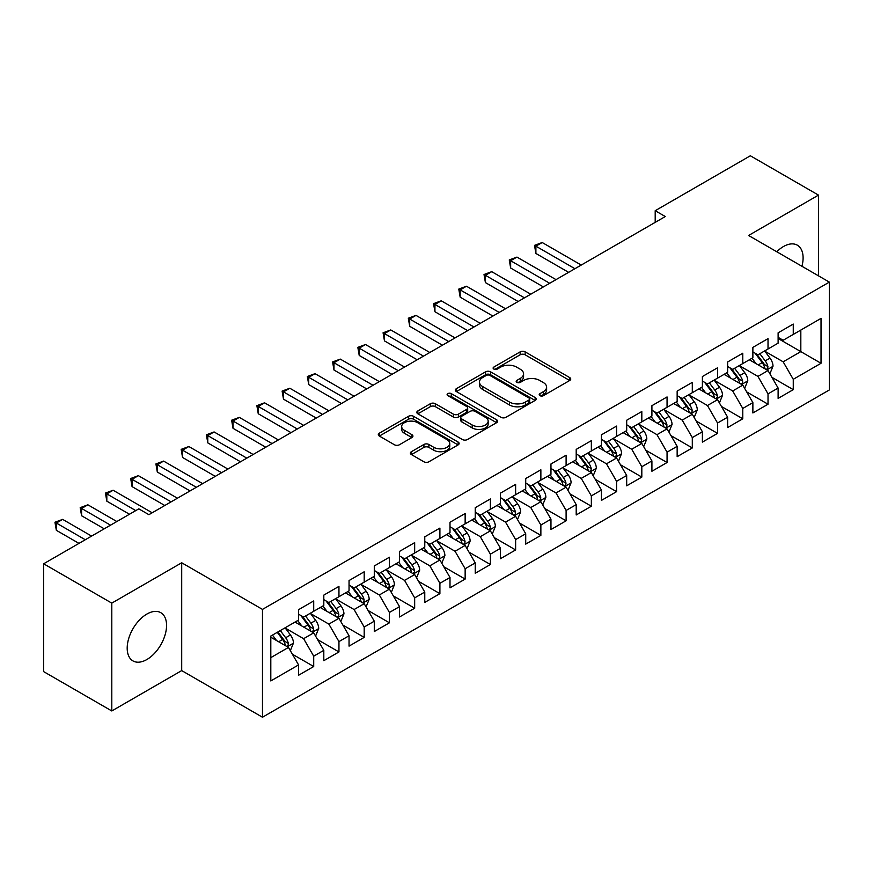 <?xml version="1.0" encoding="UTF-8"?>
<svg xmlns="http://www.w3.org/2000/svg" width="873" height="873" viewBox="0 0 873 873"><rect width="100%" height="100%" fill="white"/><g stroke="black" fill="none" stroke-linecap="round" stroke-linejoin="round"><path stroke-width="1.31" d="M539.929 395.665A2.455 1.419 0 0 0 543.399 395.665L569.72 380.475A3.503 2.019 0 0 0 570.746 379.035A3.503 2.019 0 0 0 569.72 377.605L525.12 351.863A3.503 2.019 0 0 0 520.166 351.863L493.845 367.064A2.455 1.419 0 0 0 493.125 368.068A2.455 1.419 0 0 0 493.845 369.061A2.455 1.419 0 0 0 497.315 369.061L500.72 367.096A11.207 6.471 0 0 1 516.576 367.096L520.297 369.246A11.207 6.471 0 0 1 523.571 373.819A11.207 6.471 0 0 1 520.297 378.402L516.881 380.366A2.455 1.419 0 0 0 516.172 381.359A2.455 1.419 0 0 0 516.881 382.363A2.455 1.419 0 0 0 520.352 382.363L523.756 380.399A11.207 6.471 0 0 1 539.612 380.399L543.333 382.549A11.207 6.471 0 0 1 546.618 387.121A11.207 6.471 0 0 1 543.333 391.693L539.929 393.668A2.455 1.419 0 0 0 539.208 394.661A2.455 1.419 0 0 0 539.929 395.665L539.929 393.668M146.882 659.519A27.838 16.074 120 0 0 165.062 634.987A27.838 16.074 120 0 0 160.796 612.682A27.838 16.074 120 0 0 146.882 614.057A27.838 16.074 120 0 0 128.691 638.589A27.838 16.074 120 0 0 132.958 660.905A27.838 16.074 120 0 0 146.882 659.519M801.938 266.287A27.838 16.074 120 0 0 797.333 245.182A27.838 16.074 120 0 0 783.419 246.557A27.838 16.074 120 0 0 776.752 251.74M411.412 451.701A3.503 2.019 0 0 0 410.386 453.131A3.503 2.019 0 0 0 411.412 454.56L423.918 461.784A3.503 2.019 0 0 0 428.872 461.784L458.107 444.903A3.503 2.019 0 0 0 459.133 443.473A3.503 2.019 0 0 0 458.107 442.044L413.518 416.301A3.503 2.019 0 0 0 408.564 416.301L379.329 433.183A3.503 2.019 0 0 0 378.304 434.612A3.503 2.019 0 0 0 379.329 436.042L394.443 444.761A3.503 2.019 0 0 0 399.398 444.761L411.903 437.537A3.503 2.019 0 0 0 412.929 436.107A3.503 2.019 0 0 0 411.903 434.678L404.406 430.356A9.374 5.413 0 0 1 401.667 426.526A9.374 5.413 0 0 1 407.451 421.528A9.374 5.413 0 0 1 417.665 422.696L447.02 439.654A9.374 5.413 0 0 1 449.77 443.473A9.374 5.413 0 0 1 443.986 448.471A9.374 5.413 0 0 1 433.772 447.303L428.872 444.477A3.503 2.019 0 0 0 423.918 444.477L411.412 451.701L411.412 454.56M111.799 603.123L111.799 710.96L181.704 670.595L181.704 562.769L111.799 603.123L43.65 563.783L138.807 508.85L148.901 514.677L665.291 216.537L655.197 210.709L655.197 222.364M181.704 562.769L262.478 609.398L829.35 282.11L829.35 389.947L262.478 717.224L262.478 609.398M818.492 275.846L818.492 195.116L748.587 235.481L829.35 282.11M818.492 195.116L750.354 155.776L655.197 210.709M500.971 417.305A3.503 2.019 0 0 0 505.925 417.305L535.16 400.423A3.503 2.019 0 0 0 536.186 398.994A3.503 2.019 0 0 0 535.16 397.564L490.561 371.822A3.503 2.019 0 0 0 485.606 371.822L456.372 388.692A3.503 2.019 0 0 0 455.346 390.122A3.503 2.019 0 0 0 456.372 391.551L500.971 417.305M448.809 396.2A2.455 1.419 0 0 1 451.297 396.538L451.297 393.625L496.628 419.804A3.503 2.019 0 0 1 497.665 421.233A3.503 2.019 0 0 1 496.628 422.663L467.404 439.545A3.503 2.019 0 0 1 462.45 439.545L417.851 413.802L417.851 410.932A3.503 2.019 0 0 0 416.825 412.362A3.503 2.019 0 0 0 417.851 413.802M417.851 410.932L430.367 403.708A3.503 2.019 0 0 1 435.321 403.708L453.403 414.151A3.503 2.019 0 0 0 458.358 414.151L466.651 409.361A3.503 2.019 0 0 0 467.688 407.931A3.503 2.019 0 0 0 466.651 406.502L447.827 395.633A2.455 1.419 0 0 1 447.107 394.629A2.455 1.419 0 0 1 448.624 393.319A2.455 1.419 0 0 1 451.297 393.625M778.116 338.506L800.825 351.623L800.825 330.049L821.024 318.394L793.262 334.424L793.262 324.079L778.116 332.82L778.116 343.165L768.022 348.993L768.022 338.648L752.875 347.389L752.875 357.744L742.781 363.572L742.781 353.227L727.635 361.968L727.635 372.313L717.541 378.14L717.541 367.795L702.394 376.536L702.394 386.881L692.3 392.708L692.3 382.363L677.153 391.104L677.153 401.46L667.059 407.287L667.059 396.942L651.913 405.683L651.913 416.028L641.819 421.855L641.819 411.51L626.683 420.251L626.683 430.596L616.578 436.424L616.578 426.079L601.442 434.819L601.442 445.165L591.348 451.003L591.348 440.658L576.202 449.399L576.202 459.744L566.108 465.571L566.108 455.226L550.961 463.967L550.961 474.312L540.867 480.139L540.867 469.794L525.721 478.535L525.721 488.88L515.627 494.718L515.627 484.373L500.48 493.114L500.48 503.459L490.386 509.286L490.386 498.941L475.239 507.682L475.239 518.027L465.145 523.855L465.145 513.51L449.999 522.25L449.999 532.595L439.905 538.434L439.905 528.089L424.769 536.83L424.769 547.175L414.664 553.002L414.664 542.657L399.528 551.398L399.528 561.743L389.423 567.57L389.423 557.225L374.288 565.966L374.288 576.311L364.194 582.149L364.194 571.793L349.047 580.545L349.047 590.89L338.953 596.717L338.953 586.372L323.807 595.113L323.807 605.458L313.713 611.286L313.713 600.94L298.566 609.681L298.566 620.026L270.805 636.057L270.805 680.94L298.566 664.91L288.472 647.428L270.805 637.225M821.024 318.394L821.024 363.277L793.262 379.308L783.157 361.815L764.868 351.252M771.928 377.343L793.262 389.653L793.262 379.308M793.262 389.653L778.116 398.394L778.116 388.049L768.022 393.876L757.928 376.394L739.627 365.831M746.688 391.912L768.022 404.221L768.022 393.876M768.022 404.221L752.875 412.962L752.875 402.617L742.781 408.455L732.687 390.962L714.387 380.399M721.447 406.48L742.781 418.8L742.781 408.455M742.781 418.8L727.635 427.541L727.635 417.196L717.541 423.023L707.446 405.53L689.146 394.967M696.218 421.059L717.541 433.368L717.541 423.023M717.541 433.368L702.394 442.109L702.394 431.764L692.3 437.591L682.206 420.109L663.906 409.546M670.977 435.627L692.3 447.936L692.3 437.591M692.3 447.936L677.153 456.677L677.153 446.332L667.059 452.17L656.965 434.678L638.665 424.114M645.736 450.195L667.059 462.515L667.059 452.17M667.059 462.515L651.913 471.256L651.913 460.911L641.819 466.739L631.725 449.246L613.424 438.683M620.496 464.774L641.819 477.084L641.819 466.739M641.819 477.084L626.683 485.825L626.683 475.479L616.578 481.307L606.484 463.825L588.184 453.262M595.255 479.342L616.578 491.652L616.578 481.307M616.578 491.652L601.442 500.393L601.442 490.048L591.348 495.875L581.243 478.393L562.954 467.83M570.014 493.911L591.348 506.231L591.348 495.875M591.348 506.231L576.202 514.972L576.202 504.627L566.108 510.454L556.003 492.961L537.713 482.398M544.774 508.49L566.108 520.799L566.108 510.454M566.108 520.799L550.961 529.54L550.961 519.195L540.867 525.022L530.773 507.54L512.473 496.977M519.533 523.058L540.867 535.367L540.867 525.022M540.867 535.367L525.721 544.108L525.721 533.763L515.627 539.59L505.532 522.109L487.232 511.545M494.304 537.626L515.627 549.946L515.627 539.59M515.627 549.946L500.48 558.687L500.48 548.342L490.386 554.169L480.292 536.677L461.992 526.113M469.063 552.205L490.386 564.515L490.386 554.169M490.386 564.515L475.239 573.255L475.239 562.91L465.145 568.738L455.051 551.256L436.751 540.693M443.822 566.773L465.145 579.083L465.145 568.738M465.145 579.083L449.999 587.824L449.999 577.479L439.905 583.306L429.811 565.824L411.51 555.261M418.582 581.342L439.905 593.662L439.905 583.306M439.905 593.662L424.769 602.403L424.769 592.058L414.664 597.885L404.57 580.392L386.27 569.829M393.341 595.921L414.664 608.23L414.664 597.885M414.664 608.23L399.528 616.971L399.528 606.626L389.423 612.453L379.329 594.971L361.029 584.408M368.1 610.489L389.423 622.798L389.423 612.453M389.423 622.798L374.288 631.539L374.288 621.194L364.194 627.021L354.089 609.54L335.799 598.976M342.86 625.057L364.194 637.377L364.194 627.021M364.194 637.377L349.047 646.118L349.047 635.773L338.953 641.6L328.859 624.108L310.559 613.544M317.619 639.636L338.953 651.945L338.953 641.6M338.953 651.945L323.807 660.686L323.807 650.341L313.713 656.169L303.618 638.687L285.318 628.124M292.379 654.204L313.713 666.514L313.713 656.169M313.713 666.514L298.566 675.255L298.566 664.91M298.566 614.199L303.618 617.113L313.713 611.286M270.805 657.631L288.472 647.428M323.807 599.631L328.859 602.545L338.953 596.717M303.618 638.687L313.713 632.86L295.03 622.067M323.807 650.341L313.713 632.86M349.047 585.063L354.089 587.976L364.194 582.149M328.859 624.108L338.953 618.28L320.271 607.499M349.047 635.773L338.953 618.28M374.288 570.484L379.329 573.397L389.423 567.57M354.089 609.54L364.194 603.712L345.512 592.931M374.288 621.194L364.194 603.712M399.528 555.915L404.57 558.829L414.664 553.002M379.329 594.971L389.423 589.144L370.752 578.352M399.528 606.626L389.423 589.144M424.769 541.347L429.811 544.261L439.905 538.434M404.57 580.392L414.664 574.565L395.993 563.783M424.769 592.058L414.664 574.565M449.999 526.768L455.051 529.682L465.145 523.855M429.811 565.824L439.905 559.997L421.233 549.215M449.999 577.479L439.905 559.997M475.239 512.2L480.292 515.114L490.386 509.286M455.051 551.256L465.145 545.429L446.474 534.636M475.239 562.91L465.145 545.429M500.48 497.632L505.532 500.545L515.627 494.718M480.292 536.677L490.386 530.849L471.704 520.068M500.48 548.342L490.386 530.849M525.721 483.053L530.773 485.966L540.867 480.139M505.532 522.109L515.627 516.281L496.944 505.5M525.721 533.763L515.627 516.281M550.961 468.485L556.003 471.398L566.108 465.571M530.773 507.54L540.867 501.713L522.185 490.921M550.961 519.195L540.867 501.713M576.202 453.916L581.243 456.83L591.348 451.003M556.003 492.961L566.108 487.134L547.426 476.352M576.202 504.627L566.108 487.134M601.442 439.337L606.484 442.251L616.578 436.424M581.243 478.393L591.348 472.566L572.666 461.784M601.442 490.048L591.348 472.566M626.683 424.769L631.725 427.683L641.819 421.855M606.484 463.825L616.578 457.998L597.907 447.205M626.683 475.479L616.578 457.998M651.913 410.201L656.965 413.115L667.059 407.287M631.725 449.246L641.819 443.419L623.147 432.637M651.913 460.911L641.819 443.419M677.153 395.622L682.206 398.535L692.3 392.708M656.965 434.678L667.059 428.85L648.388 418.069M677.153 446.332L667.059 428.85M702.394 381.054L707.446 383.967L717.541 378.14M682.206 420.109L692.3 414.282L673.618 403.49M702.394 431.764L692.3 414.282M727.635 366.485L732.687 369.399L742.781 363.572M707.446 405.53L717.541 399.703L698.858 388.921M727.635 417.196L717.541 399.703M752.875 351.906L757.928 354.82L768.022 348.993M732.687 390.962L742.781 385.135L724.099 374.353M752.875 402.617L742.781 385.135M778.116 337.338L783.157 340.252L793.262 334.424M757.928 376.394L768.022 370.567L749.34 359.774M778.116 388.049L768.022 370.567M43.65 563.783L43.65 671.621L111.799 710.96M181.704 670.595L262.478 717.224M783.157 361.815L800.825 351.623L821.024 363.277M540.911 396.015L543.333 394.618A11.207 6.471 0 0 0 546.618 390.035L546.618 387.121M523.571 373.819L523.571 376.732A11.207 6.471 0 0 1 520.297 381.315L517.864 382.712M569.665 380.497L525.12 354.776A3.503 2.019 0 0 0 520.166 354.776L494.827 369.41M535.105 400.445L490.561 374.735A3.503 2.019 0 0 0 485.606 374.735L456.426 391.584M528.962 399.998A2.455 1.419 0 0 0 529.682 398.994A2.455 1.419 0 0 0 528.962 397.99L489.818 375.39A2.455 1.419 0 0 0 486.348 375.39L482.758 377.463A11.207 6.471 0 0 0 479.473 382.047A11.207 6.471 0 0 0 482.758 386.619L509.516 402.071A11.207 6.471 0 0 0 525.371 402.071L528.962 399.998L528.962 402.911A2.455 1.419 0 0 0 529.682 401.907L529.682 398.994M479.473 382.047L479.473 384.96A11.207 6.471 0 0 0 482.758 389.533L482.758 386.619M528.962 402.911L525.371 404.985A11.207 6.471 0 0 1 509.516 404.985L482.758 389.533M417.894 413.824L430.367 406.632L430.367 403.708M467.688 407.931L467.688 410.845A3.503 2.019 0 0 1 466.651 412.274L458.358 417.065A3.503 2.019 0 0 1 453.403 417.065L435.321 406.632A3.503 2.019 0 0 0 430.367 406.632M451.297 396.538L496.584 422.696M472.173 424.987A9.374 5.413 0 0 0 482.387 426.166A9.374 5.413 0 0 0 488.171 421.168A9.374 5.413 0 0 0 485.421 417.338L475.076 411.369A3.503 2.019 0 0 0 470.121 411.369L461.828 416.159A3.503 2.019 0 0 0 460.802 417.589A3.503 2.019 0 0 0 461.828 419.018L472.173 424.987L472.173 427.901A9.374 5.413 0 0 0 482.387 429.079A9.374 5.413 0 0 0 488.171 424.082L488.171 421.168M460.802 417.589L460.802 420.502A3.503 2.019 0 0 0 461.828 421.932L461.828 419.018M472.173 427.901L461.828 421.932M449.77 443.473L449.77 446.387A9.374 5.413 0 0 1 443.986 451.385A9.374 5.413 0 0 1 433.772 450.217L428.872 447.391A3.503 2.019 0 0 0 423.918 447.391L411.456 454.593M401.667 426.526L401.667 429.44A9.374 5.413 0 0 0 404.406 433.27L404.406 430.356M411.86 437.569L404.406 433.27M458.063 444.935L413.518 419.215A3.503 2.019 0 0 0 408.564 419.215L379.373 436.064M769.888 373.797L773.02 366.158A9.461 5.456 -120 0 0 769.997 358.105L764.639 350.946M756.094 363.681L752.013 358.236M750.114 360.222L749.645 359.6M581.243 265.065L542.198 242.519L535.891 246.164L535.891 253.454L568.629 272.343M766.232 369.53L767.705 368.22L767.913 366.562A9.461 5.456 -120 0 0 765.195 360.876L759.837 353.718M756.782 354.165L763.406 363.004A4.823 2.783 60 0 1 764.279 364.467L767.913 366.562M755.112 353.205L762.173 362.622A9.461 5.456 60 0 1 764.879 368.319L765.075 368.864M535.891 253.454L534.505 245.368L574.936 268.709M534.505 245.368L542.198 242.519M744.647 388.365L747.779 380.737A9.461 5.456 -120 0 0 744.756 372.684L739.398 365.525M730.854 378.249L726.773 372.804M724.874 374.79L724.404 374.179M556.003 279.633L516.958 257.088L510.65 260.732L510.65 268.022L543.388 286.922M740.991 384.109L742.465 382.789L742.672 381.141A9.461 5.456 -120 0 0 739.966 375.445L734.597 368.286M731.541 368.733L738.165 377.572A4.823 2.783 60 0 1 739.038 379.035L742.672 381.141M729.872 367.773L736.932 377.201A9.461 5.456 60 0 1 739.638 382.887L739.835 383.433M510.65 268.022L509.265 259.936L549.695 283.278M509.265 259.936L516.958 257.088M719.407 402.944L722.538 395.305A9.461 5.456 -120 0 0 719.516 387.252L714.158 380.093M705.613 392.817L701.532 387.383M699.633 389.369L699.164 388.747M530.773 294.201L491.728 271.667L485.41 275.311L485.41 282.59L518.147 301.491M715.762 398.677L717.224 397.357L717.431 395.709A9.461 5.456 -120 0 0 714.725 390.024L709.356 382.865M706.301 383.312L712.925 392.152A4.823 2.783 60 0 1 713.798 393.614L717.431 395.709M704.631 382.352L711.691 391.77A9.461 5.456 60 0 1 714.398 397.455L714.594 398.001M485.41 282.59L484.024 274.504L524.455 297.846M484.024 274.504L491.728 271.667M694.166 417.512L697.298 409.874A9.461 5.456 -120 0 0 694.275 401.82L688.917 394.661M680.373 407.396L676.302 401.951M674.393 403.937L673.923 403.315M505.532 308.78L466.488 286.235L460.169 289.88L460.169 297.169L492.907 316.059M690.521 413.245L691.983 411.936L692.191 410.277A9.461 5.456 -120 0 0 689.484 404.592L684.126 397.433M681.06 397.881L687.684 406.72A4.823 2.783 60 0 1 688.557 408.182L692.191 410.277M679.401 396.92L686.451 406.338A9.461 5.456 60 0 1 689.157 412.034L689.354 412.58M460.169 297.169L458.783 289.083L499.214 312.425M458.783 289.083L466.488 286.235M668.925 432.08L672.057 424.453A9.461 5.456 -120 0 0 669.034 416.399L663.676 409.241M655.132 421.965L651.062 416.519M649.152 418.505L648.683 417.894M480.292 323.348L441.247 300.803L434.94 304.448L434.94 311.737L467.666 330.638M665.281 427.825L666.743 426.504L666.95 424.856A9.461 5.456 -120 0 0 664.244 419.16L658.886 412.001M655.819 412.449L662.443 421.288A4.823 2.783 60 0 1 663.316 422.75L666.95 424.856M654.161 411.489L661.21 420.917A9.461 5.456 60 0 1 663.927 426.602L664.113 427.148M434.94 311.737L433.543 303.651L473.984 326.993M433.543 303.651L441.247 300.803M643.685 446.66L646.817 439.021A9.461 5.456 -120 0 0 643.805 430.967L638.436 423.809M629.891 436.533L625.821 431.098M623.911 433.084L623.453 432.462M455.051 337.916L416.006 315.382L409.699 319.027L409.699 326.306L442.425 345.206M640.04 442.393L641.502 441.072L641.71 439.425A9.461 5.456 -120 0 0 639.003 433.739L633.645 426.581M630.579 427.028L637.203 435.867A4.823 2.783 60 0 1 638.076 437.329L641.71 439.425M628.92 426.068L635.981 435.485A9.461 5.456 60 0 1 638.687 441.171L638.872 441.716M409.699 326.306L408.313 318.219L448.744 341.561M408.313 318.219L416.006 315.382M618.455 461.228L621.576 453.589A9.461 5.456 -120 0 0 618.564 445.536L613.195 438.377M604.651 451.112L600.58 445.666M598.671 447.653L598.212 447.031M429.811 352.496L390.766 329.95L384.458 333.595L384.458 340.885L417.196 359.774M614.799 456.961L616.262 455.641L616.469 453.993A9.461 5.456 -120 0 0 613.763 448.307L608.405 441.149M605.338 441.596L611.962 450.435A4.823 2.783 60 0 1 612.846 451.898L616.469 453.993M603.68 440.636L610.74 450.053A9.461 5.456 60 0 1 613.446 455.75L613.632 456.295M384.458 340.885L383.072 332.788L423.503 356.14M383.072 332.788L390.766 329.95M593.214 475.796L596.335 468.168A9.461 5.456 -120 0 0 593.324 460.115L587.955 452.956M579.41 465.68L575.34 460.235M573.43 462.221L572.972 461.61M404.57 367.064L365.525 344.519L359.218 348.163L359.218 355.453L391.955 374.353M589.559 471.54L591.021 470.22L591.228 468.572A9.461 5.456 -120 0 0 588.522 462.876L583.164 455.717M580.109 456.164L586.721 465.003A4.823 2.783 60 0 1 587.605 466.466L591.228 468.572M578.439 455.204L585.499 464.622A9.461 5.456 60 0 1 588.206 470.318L588.391 470.863M359.218 355.453L357.832 347.367L398.263 370.709M357.832 347.367L365.525 344.519M567.974 490.375L571.095 482.736A9.461 5.456 -120 0 0 568.083 474.683L562.725 467.524M554.18 480.248L550.099 474.814M548.189 476.8L547.731 476.178M379.329 381.632L340.284 359.098L333.977 362.742L333.977 370.021L366.715 388.921M564.318 486.108L565.791 484.788L565.999 483.14A9.461 5.456 -120 0 0 563.281 477.455L557.923 470.296M554.868 470.743L561.492 479.583A4.823 2.783 60 0 1 562.365 481.045L565.999 483.14M553.198 469.783L560.259 479.201A9.461 5.456 60 0 1 562.965 484.886L563.161 485.432M333.977 370.021L332.591 361.935L373.022 385.277M332.591 361.935L340.284 359.098M542.733 504.943L545.865 497.304A9.461 5.456 -120 0 0 542.842 489.251L537.484 482.092M528.94 494.827L524.859 489.382M522.96 491.368L522.49 490.746M354.089 396.211L315.044 373.666L308.736 377.311L308.736 384.6L341.474 403.49M539.077 500.676L540.551 499.356L540.758 497.708A9.461 5.456 -120 0 0 538.052 492.023L532.683 484.864M529.627 485.312L536.251 494.151A4.823 2.783 60 0 1 537.124 495.613L540.758 497.708M527.958 484.351L535.018 493.769A9.461 5.456 60 0 1 537.724 499.454L537.921 500.011M308.736 384.6L307.351 376.503L347.781 399.856M307.351 376.503L315.044 373.666M517.493 519.511L520.624 511.884A9.461 5.456 -120 0 0 517.602 503.83L512.244 496.672M503.699 509.396L499.618 503.95M497.719 505.936L497.25 505.325M328.848 410.779L289.814 388.234L283.496 391.879L283.496 399.168L316.233 418.069M513.848 515.256L515.31 513.935L515.517 512.287A9.461 5.456 -120 0 0 512.811 506.591L507.442 499.432M504.387 499.88L511.011 508.719A4.823 2.783 60 0 1 511.884 510.181L515.517 512.287M502.717 498.92L509.777 508.337A9.461 5.456 60 0 1 512.484 514.033L512.68 514.579M283.496 399.168L282.11 391.082L322.541 414.424M282.11 391.082L289.814 388.234M492.252 534.09L495.384 526.452A9.461 5.456 -120 0 0 492.361 518.398L487.003 511.24M478.459 523.964L474.377 518.529M472.479 520.515L472.009 519.893M303.618 425.347L264.574 402.813L258.255 406.458L258.255 413.737L290.993 432.637M488.607 529.824L490.069 528.503L490.277 526.856A9.461 5.456 -120 0 0 487.571 521.17L482.202 514.011M479.146 514.459L485.77 523.298A4.823 2.783 60 0 1 486.643 524.76L490.277 526.856M477.487 513.499L484.537 522.916A9.461 5.456 60 0 1 487.243 528.601L487.44 529.147M258.255 413.737L256.869 405.65L297.3 428.992M256.869 405.65L264.574 402.813M467.011 548.659L470.143 541.02A9.461 5.456 -120 0 0 467.12 532.966L461.762 525.808M453.218 538.543L449.148 533.097M447.238 535.084L446.769 534.462M278.378 439.927L239.333 417.381L233.026 421.026L233.026 428.316L265.752 447.205M463.367 544.392L464.829 543.071L465.036 541.424A9.461 5.456 -120 0 0 462.33 535.738L456.972 528.58M453.905 529.027L460.529 537.866A4.823 2.783 60 0 1 461.402 539.328L465.036 541.424M452.247 528.067L459.296 537.484A9.461 5.456 60 0 1 462.003 543.17L462.199 543.726M233.026 428.316L231.629 420.219L272.06 443.571M231.629 420.219L239.333 417.381M441.771 563.227L444.903 555.599A9.461 5.456 -120 0 0 441.88 547.546L436.522 540.387M427.977 553.111L423.907 547.666M421.997 549.652L421.539 549.041M253.137 454.495L214.092 431.949L207.785 435.594L207.785 442.884L240.512 461.784M438.126 558.971L439.588 557.651L439.796 556.003A9.461 5.456 -120 0 0 437.089 550.306L431.731 543.148M428.665 543.595L435.289 552.434A4.823 2.783 60 0 1 436.162 553.897L439.796 556.003M427.006 542.635L434.056 552.052A9.461 5.456 60 0 1 436.773 557.749L436.958 558.294M207.785 442.884L206.388 434.798L246.83 458.139M206.388 434.798L214.092 431.949M416.541 577.806L419.662 570.167A9.461 5.456 -120 0 0 416.65 562.114L411.281 554.955M402.737 567.679L398.666 562.245M396.757 564.231L396.298 563.609M227.897 469.063L188.852 446.529L182.544 450.173L182.544 457.452L215.271 476.352M412.885 573.539L414.348 572.219L414.555 570.571A9.461 5.456 -120 0 0 411.849 564.886L406.491 557.727M403.424 558.174L410.048 567.014A4.823 2.783 60 0 1 410.921 568.476L414.555 570.571M401.766 557.214L408.826 566.632A9.461 5.456 60 0 1 411.532 572.317L411.718 572.863M182.544 457.452L181.158 449.366L221.589 472.708M181.158 449.366L188.852 446.529M391.3 592.374L394.421 584.735A9.461 5.456 -120 0 0 391.41 576.682L386.041 569.523M377.496 582.258L373.426 576.813M371.516 578.799L371.058 578.177M202.656 483.642L163.611 461.097L157.304 464.742L157.304 472.031L190.041 490.921M387.645 588.107L389.107 586.787L389.314 585.139A9.461 5.456 -120 0 0 386.608 579.454L381.25 572.295M378.184 572.743L384.807 581.582A4.823 2.783 60 0 1 385.691 583.044L389.314 585.139M376.525 571.782L383.585 581.2A9.461 5.456 60 0 1 386.292 586.885L386.477 587.442M157.304 472.031L155.918 463.934L196.349 487.287M155.918 463.934L163.611 461.097M366.06 606.942L369.181 599.315A9.461 5.456 -120 0 0 366.169 591.261L360.811 584.102M352.266 596.826L348.185 591.381M346.275 593.367L345.817 592.756M177.415 498.21L138.37 475.665L132.063 479.31L132.063 486.599L164.801 505.5M362.404 602.686L363.877 601.366L364.085 599.718A9.461 5.456 -120 0 0 361.367 594.022L356.009 586.863M352.954 587.311L359.567 596.15A4.823 2.783 60 0 1 360.451 597.612L364.085 599.718M351.284 586.35L358.345 595.768A9.461 5.456 60 0 1 361.051 601.464L361.236 602.01M132.063 486.599L130.677 478.513L171.108 501.855M130.677 478.513L138.37 475.665M340.819 621.521L343.951 613.883A9.461 5.456 -120 0 0 340.928 605.829L335.57 598.671M327.026 611.395L322.945 605.96M321.046 607.946L320.577 607.324M152.175 512.778L113.13 490.244L106.822 493.889L106.822 501.167L129.466 514.241M337.164 617.255L338.637 615.934L338.844 614.286A9.461 5.456 -120 0 0 336.138 608.601L330.769 601.442M327.713 601.89L334.337 610.729A4.823 2.783 60 0 1 335.21 612.191L338.844 614.286M326.044 600.93L333.104 610.347A9.461 5.456 60 0 1 335.81 616.032L336.007 616.578M106.822 501.167L105.437 493.081L135.773 510.596M105.437 493.081L113.13 490.244M315.579 636.09L318.71 628.451A9.461 5.456 -120 0 0 315.688 620.397L310.33 613.239M301.785 625.974L297.704 620.528M295.805 622.514L295.336 621.892M116.84 521.53L87.889 504.812L81.582 508.457L81.582 515.747L104.225 528.809M311.923 631.823L313.396 630.502L313.603 628.855A9.461 5.456 -120 0 0 310.897 623.169L305.528 616.011M302.473 616.458L309.097 625.297A4.823 2.783 60 0 1 309.97 626.759L313.603 628.855M300.803 615.498L307.863 624.915A9.461 5.456 60 0 1 310.57 630.601L310.766 631.157M81.582 515.747L80.196 507.649L110.533 525.164M80.196 507.649L87.889 504.812M290.338 650.658L293.47 643.03A9.461 5.456 -120 0 0 290.447 634.977L285.089 627.818M276.545 640.542L272.463 635.097M91.6 536.098L62.66 519.38L56.341 523.025L56.341 530.315L78.985 543.388M286.693 646.402L288.155 645.082L288.363 643.434A9.461 5.456 -120 0 0 285.657 637.737L280.288 630.579M277.92 631.954L283.856 639.865A4.823 2.783 60 0 1 284.729 641.328L288.363 643.434M277.265 632.336L282.623 639.483A9.461 5.456 60 0 1 285.329 645.18L285.526 645.725M56.341 530.315L54.955 522.229L85.292 539.743M54.955 522.229L62.66 519.38M543.333 394.618L543.333 391.693M516.881 382.363L516.881 380.366M520.297 381.315L520.297 378.402M493.845 369.061L493.845 367.064M520.166 354.776L520.166 351.863M525.12 354.776L525.12 351.863M569.72 380.475L569.72 377.605M456.372 391.551L456.372 388.692M485.606 374.735L485.606 371.822M490.561 374.735L490.561 371.822M535.16 400.423L535.16 397.564M509.516 404.985L509.516 402.071M525.371 404.985L525.371 402.071M435.321 406.632L435.321 403.708M453.403 417.065L453.403 414.151M458.358 417.065L458.358 414.151M466.651 412.274L466.651 409.361M496.628 422.663L496.628 419.804M423.918 447.391L423.918 444.477M428.872 447.391L428.872 444.477M433.772 450.217L433.772 447.303M411.903 437.537L411.903 434.678M379.329 436.042L379.329 433.183M408.564 419.215L408.564 416.301M413.518 419.215L413.518 416.301M458.107 444.903L458.107 442.044M766.832 369.879L772.954 366.344M765.195 360.876L769.997 358.105M758.222 364.903L762.173 362.622M741.592 384.447L747.714 380.912M739.966 375.445L744.756 372.684M732.982 379.482L736.932 377.201M716.351 399.026L722.473 395.491M714.725 390.024L719.516 387.252M707.741 394.05L711.691 391.77M691.11 413.595L697.232 410.059M689.484 404.592L694.275 401.82M682.5 408.619L686.451 406.338M665.87 428.163L671.992 424.627M664.244 419.16L669.034 416.399M657.26 423.198L661.21 420.917M640.64 442.742L646.751 439.206M639.003 433.739L643.805 430.967M632.019 437.766L635.981 435.485M615.4 457.31L621.521 453.774M613.763 448.307L618.564 445.536M606.79 452.334L610.74 450.053M590.159 471.878L596.281 468.343M588.522 462.876L593.324 460.115M581.549 466.913L585.499 464.622M564.918 486.457L571.04 482.922M563.281 477.455L568.083 474.683M556.308 481.481L560.259 479.201M539.678 501.026L545.8 497.49M538.052 492.023L542.842 489.251M531.068 496.05L535.018 493.769M514.437 515.594L520.559 512.058M512.811 506.591L517.602 503.83M505.827 510.629L509.777 508.337M489.196 530.173L495.318 526.637M487.571 521.17L492.361 518.398M480.587 525.197L484.537 522.916M463.956 544.741L470.078 541.205M462.33 535.738L467.12 532.966M455.346 539.765L459.296 537.484M438.726 559.309L444.837 555.774M437.089 550.306L441.88 547.546M430.105 554.344L434.056 552.052M413.486 573.888L419.607 570.353M411.849 564.886L416.65 562.114M404.865 568.912L408.826 566.632M388.245 588.457L394.367 584.921M386.608 579.454L391.41 576.682M379.635 583.48L383.585 581.2M363.004 603.025L369.126 599.489M361.367 594.022L366.169 591.261M354.394 598.06L358.345 595.768M337.764 617.604L343.886 614.068M336.138 608.601L340.928 605.829M329.154 612.628L333.104 610.347M312.523 632.172L318.645 628.636M310.897 623.169L315.688 620.397M303.913 627.196L307.863 624.915M287.282 646.74L293.404 643.205M285.657 637.737L290.447 634.977M278.673 641.775L282.623 639.483"/></g></svg>
